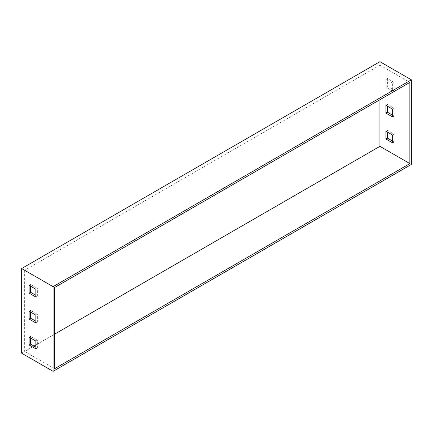<?xml version="1.0" encoding="UTF-8"?>
<svg xmlns="http://www.w3.org/2000/svg" width="433" height="433" viewBox="0 0 433 433"><rect width="100%" height="100%" fill="white"/><g stroke="black" fill="none" stroke-linecap="round" stroke-linejoin="round"><path stroke-width="0.32" stroke-dasharray="2.17 1.62" d="M21.65 353.182L379.936 146.327L379.936 61.681M379.936 146.327L411.35 164.464M392.65 115.232L394.144 116.098L394.144 108.32L387.416 104.434L387.416 106.166M394.144 90.183L394.144 82.411L387.416 78.525L387.416 86.297L394.144 90.183L392.65 91.049L392.65 83.277L385.917 79.391L387.416 78.525M392.65 141.142L394.144 142.008L394.144 134.235L387.416 130.349L387.416 132.076M35.863 322.948L37.357 322.087L35.863 321.221M35.863 315.175L37.357 314.315L37.357 322.087M29.13 311.289L30.624 310.429L37.357 314.315M30.624 312.155L30.624 310.429M35.863 297.038L37.357 296.177L35.863 295.311M35.863 289.266L37.357 288.4L37.357 296.177M29.13 285.379L30.624 284.513L37.357 288.4M30.624 286.24L30.624 284.513M35.863 348.863L37.357 347.997L35.863 347.136M35.863 341.085L37.357 340.224L37.357 347.997M29.13 337.199L30.624 336.338L37.357 340.224M30.624 338.065L30.624 336.338M394.144 108.32L392.65 109.186M385.917 105.3L387.416 104.434M394.144 116.098L392.65 116.959M394.144 82.411L392.65 83.277M387.416 86.297L385.917 87.163L392.65 91.049M385.917 79.391L385.917 87.163M394.144 134.235L392.65 135.096M385.917 131.21L387.416 130.349M394.144 142.008L392.65 142.868M54.563 368.727L24.643 351.45L33.99 346.054M35.863 344.977L54.563 334.179M379.936 99.687L379.936 65.139L409.856 82.411M379.936 65.139L24.643 270.262L54.563 287.539M24.643 270.262L24.643 351.45"/><path stroke-width="0.65" d="M21.65 268.536L21.65 353.182L53.064 371.319L53.064 286.673L21.65 268.536L379.936 61.681L411.35 79.818L411.35 164.464L53.064 371.319M35.863 315.175L35.863 322.948L29.13 319.061L29.13 311.289L35.863 315.175M35.863 289.266L35.863 297.038L29.13 293.152L29.13 285.379L35.863 289.266M35.863 341.085L35.863 348.863L29.13 344.977L29.13 337.199L35.863 341.085M53.064 286.673L411.35 79.818M387.416 106.166L387.416 112.212L392.65 115.232M387.416 132.076L387.416 138.122L392.65 141.142M409.856 82.411L409.856 163.598L54.563 368.727L54.563 287.539L409.856 82.411M35.863 321.221L30.624 318.201L29.13 319.061M30.624 318.201L30.624 312.155M35.863 295.311L30.624 292.286L29.13 293.152M30.624 292.286L30.624 286.24M35.863 347.136L30.624 344.111L29.13 344.977M30.624 344.111L30.624 338.065M392.65 109.186L385.917 105.3L385.917 113.073L392.65 116.959L392.65 109.186M387.416 112.212L385.917 113.073M392.65 135.096L385.917 131.21L385.917 138.982L392.65 142.868L392.65 135.096M387.416 138.122L385.917 138.982M54.563 334.179L379.936 146.327L409.856 163.598M33.99 346.054L35.863 344.977M379.936 146.327L379.936 99.687"/></g></svg>
